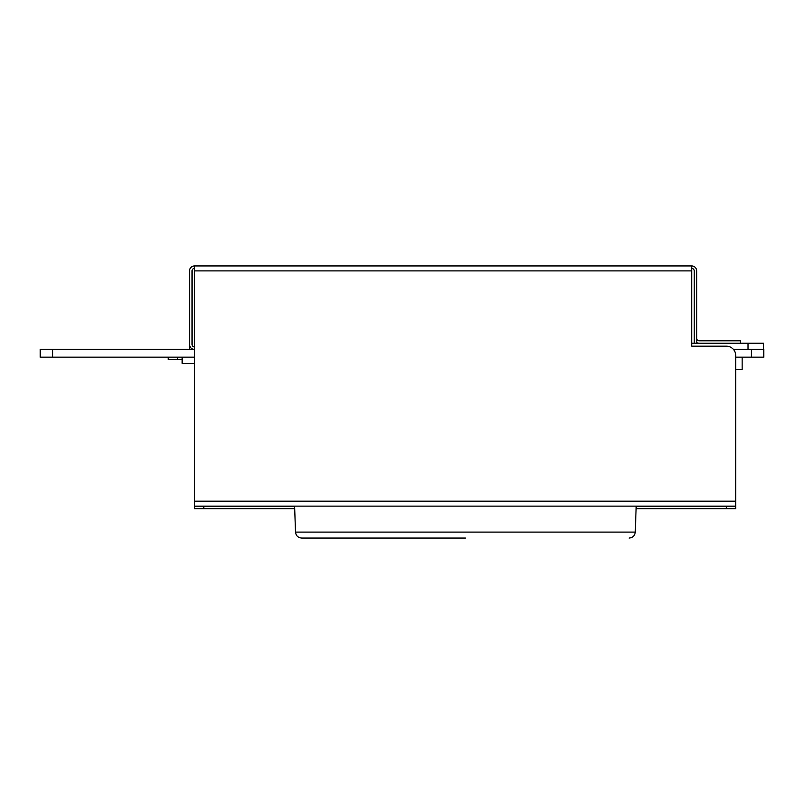 <?xml version="1.0" encoding="UTF-8"?>
<svg xmlns="http://www.w3.org/2000/svg" width="804" height="804" viewBox="0 0 804 804"><rect width="100%" height="100%" fill="white"/><g stroke="black" fill="none" stroke-linecap="round" stroke-linejoin="round"><path stroke-width="1.21" d="M465.395 538.057L301.691 538.057L465.395 538.057M699.168 343.248A4.945 4.945 0 0 1 696.696 342.584M696.696 338.303A2.472 2.472 0 0 0 699.168 340.775L740.605 340.775L740.605 343.248M742.152 357.157L742.152 369.528L735.66 369.528L735.66 506.138L194.508 506.138L194.508 501.183L735.66 501.183L735.66 355.438A9.276 9.276 0 0 0 726.384 346.162L691.752 346.162L691.752 265.943L194.508 265.943L691.752 265.943A4.945 4.945 0 0 1 696.696 270.888L696.696 343.248L748.032 343.248L748.032 349.428L763.8 349.428L763.8 357.157L735.66 357.157M182.136 357.157L182.136 363.348L194.508 363.348M182.136 359.458L177.503 359.458L177.503 357.157M168.217 359.458L168.217 357.157L168.217 359.458L177.503 359.458M748.032 349.428L733.449 349.428M763.488 349.428L763.488 343.248L748.032 343.248M189.563 349.428L189.563 344.484A4.945 4.945 0 0 0 194.508 349.428L40.2 349.428L40.2 357.157L194.508 357.157M192.035 348.765L192.035 349.428M636.175 506.218L735.66 506.218L735.66 508.691L636.095 508.691M294.696 508.691L194.508 508.691L194.508 506.218L294.606 506.218M691.752 343.248L694.224 343.248L694.224 270.888A2.472 2.472 0 0 0 691.752 268.415M189.563 344.484L189.563 270.888A4.945 4.945 0 0 1 194.508 265.943L194.508 501.183M696.696 343.248L694.224 343.248M194.508 268.415A2.472 2.472 0 0 0 192.035 270.888L192.035 344.484A2.472 2.472 0 0 0 194.508 346.956M301.691 538.057C298.033 537.725 295.972 535.735 295.51 532.097L635.271 532.097L636.185 506.138M751.428 357.157L751.428 349.428M52.572 349.428L52.572 357.157M726.384 506.218L726.384 508.691M203.784 508.691L203.784 506.218M691.752 270.888L194.508 270.888M635.271 532.097C634.808 535.735 632.748 537.725 629.09 538.057M295.51 532.097L294.606 506.138"/></g></svg>
